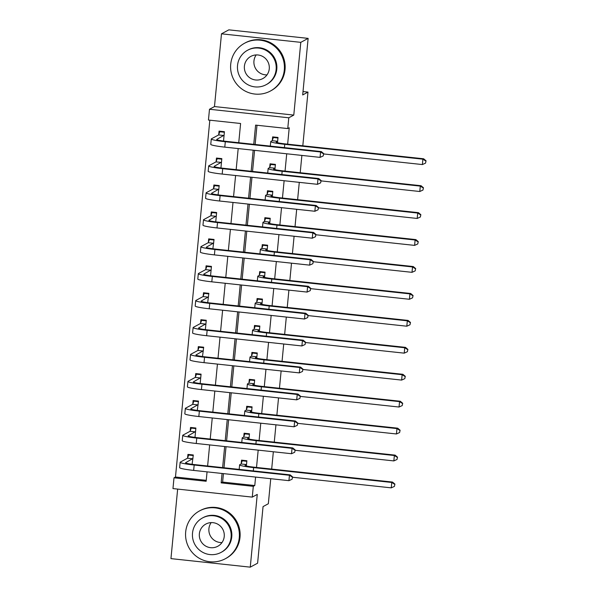 <?xml version="1.0" encoding="UTF-8"?>
<svg xmlns="http://www.w3.org/2000/svg" width="597" height="597" viewBox="0 0 597 597"><rect width="100%" height="100%" fill="white"/><g stroke="black" fill="none" stroke-linecap="round" stroke-linejoin="round"><path stroke-width="0.9" d="M238.748 142.713L240.598 123.497L208.45 120.042L209.487 109.266L288.791 117.788L287.754 128.564L255.606 125.109L253.755 144.325M214.48 106.565L293.784 115.087L300.791 42.35L308.134 38.38L228.83 29.85L221.487 33.82L214.48 106.565L209.487 109.266M177.652 489.092L170.951 558.62L250.262 567.15L257.262 494.413L252.27 497.114L172.966 488.585L174.003 477.809L206.152 481.264L207.055 471.854M209.831 120.191L175.473 477.018L174.003 477.809M300.791 42.35L221.487 33.82M270.747 478.704L268.337 503.741L263.053 506.599L257.606 563.18L250.262 567.15M175.473 477.018L206.241 480.324M192.115 464.294L193.294 454.981L187.936 454.399L187.592 457.914M194.988 437.392L195.883 428.034L190.525 427.459L190.189 430.974M197.308 410.415L198.48 401.094L193.122 400.52L192.786 404.035M200.174 383.513L201.077 374.155L195.719 373.58L195.376 377.095M202.495 356.536L203.667 347.215L198.308 346.641L197.973 350.155M205.361 329.626L206.263 320.276L200.905 319.701L200.57 323.216M207.681 302.657L208.86 293.336L203.502 292.761L203.159 296.276M210.547 275.747L211.45 266.396L206.092 265.822L205.756 269.337M212.868 248.77L214.047 239.457L208.689 238.875L208.346 242.397M215.741 221.868L216.636 212.517L211.278 211.935L210.942 215.45M218.062 194.891L219.233 185.57L213.875 184.995L213.539 188.51M220.927 167.988L221.83 158.63L216.472 158.056L216.129 161.571M223.524 141.049L224.42 131.691L219.062 131.116L218.726 134.631M223.442 473.615L222.621 482.085L254.777 485.54L255.591 477.078M256.516 467.444L258.188 450.138M259.113 440.504L260.777 423.191M261.702 413.564L263.374 396.251M264.299 386.625L265.963 369.312M266.896 359.685L268.56 342.372M269.486 332.745L271.157 315.432M272.083 305.798L273.747 288.493M274.68 278.859L276.344 261.553M277.269 251.919L278.941 234.614M279.866 224.979L281.53 207.674M282.456 198.04L284.127 180.727M285.053 171.1L286.717 153.787M287.65 144.161L289.224 127.773L287.754 128.564M256.986 125.258L255.135 144.474M254.568 150.332L252.538 171.414M251.971 177.272L249.942 198.353M249.382 204.211L247.352 225.293M246.785 231.151L244.755 252.232M244.195 258.098L242.166 279.172M241.598 285.038L239.569 306.119M239.001 311.977L236.972 333.059M236.412 338.917L234.382 359.998M233.815 365.857L231.785 386.938M231.226 392.796L229.196 413.878M228.629 419.736L226.599 440.817M226.032 446.675L224.002 467.757M246.374 465.973L246.874 460.742L241.516 460.16L241.181 463.682M248.964 439.034L249.471 433.803L244.113 433.221L243.777 436.735M251.561 412.094L252.068 406.856L246.71 406.281L246.367 409.796M254.158 385.147L254.658 379.916L249.3 379.341L248.964 382.856M256.747 358.207L257.255 352.976L251.897 352.402L251.553 355.916M259.344 331.268L259.844 326.037L254.486 325.462L254.15 328.977M261.941 304.328L262.441 299.097L257.083 298.522L256.747 302.037M264.531 277.389L265.038 272.157L259.68 271.583L259.337 275.098M267.128 250.449L267.628 245.218L262.27 244.643L261.934 248.158M269.717 223.509L270.225 218.278L264.867 217.696L264.523 221.218M272.314 196.57L272.814 191.338L267.456 190.756L267.12 194.271M274.911 169.63L275.411 164.391L270.053 163.817L269.717 167.332M277.501 142.683L278.008 137.452L272.65 136.877L272.307 140.392M308.134 38.38L302.686 94.953L307.977 92.095L303.015 91.557M307.977 92.095L302.806 145.787M301.881 155.421L300.209 172.727M299.284 182.361L297.619 199.667M296.687 209.301L295.022 226.614M294.097 236.24L292.433 253.553M291.5 263.18L289.836 280.493M288.911 290.12L287.239 307.433M286.314 317.059L284.65 334.372M283.717 343.999L282.053 361.312M281.127 370.946L279.456 388.251M278.53 397.886L276.866 415.191M275.941 424.825L274.269 442.131M273.344 451.765L271.68 469.078M293.784 115.087L288.791 117.788M254.777 485.54L253.307 486.339L252.27 497.114M207.622 465.996L209.651 444.914M210.219 439.056L212.248 417.975M212.808 412.117L214.838 391.035M215.405 385.177L217.435 364.095M218.002 358.237L220.032 337.156M220.591 331.298L222.621 310.216M223.188 304.358L225.218 283.276M225.778 277.411L227.808 256.329M228.375 250.471L230.405 229.39M230.972 223.532L233.002 202.45M233.561 196.592L235.591 175.511M236.158 169.652L238.188 148.571M222.062 473.473L221.159 482.876L253.307 486.339M253.188 150.183L251.158 171.264M250.598 177.122L248.568 198.204M248.001 204.062L245.971 225.144M245.412 231.009L243.382 252.083M242.815 257.949L240.785 279.03M240.218 284.888L238.188 305.97M237.628 311.828L235.599 332.91M235.031 338.768L233.002 359.849M232.434 365.707L230.405 386.789M229.845 392.647L227.815 413.728M227.248 419.587L225.218 440.668M224.659 446.526L222.629 467.608M222.621 482.085L221.159 482.876M243.091 460.332L242.24 460.794L246.822 461.287M246.539 464.257L245.121 465.264A10.865 0.94 5.5 0 0 245.016 465.376A10.865 0.94 5.5 0 0 254.367 467.212L392.505 482.063L394.916 484.1L394.416 486.413L394.916 484.1M394.416 486.413L391.251 487.853L391.774 482.466L253.635 467.608A16.298 1.41 -174.5 0 1 239.613 464.854A16.298 1.41 -174.5 0 1 239.763 464.69L241.069 463.981L242.24 460.794M391.251 487.853L292.56 477.242M394.624 484.257L391.774 482.466L392.505 482.063M246.427 464.556L241.069 463.981M189.51 454.571L188.652 455.033L193.241 455.526M292.09 479.227L292.59 476.906L292.09 479.227L288.926 480.66L289.448 475.272L194.174 465.026A16.298 1.41 -174.5 0 1 180.152 462.272A16.298 1.41 -174.5 0 1 180.301 462.108L187.488 458.22L188.652 455.033M192.958 458.496L185.66 462.682A10.865 0.94 5.5 0 0 185.555 462.794A10.865 0.94 5.5 0 0 194.906 464.63L290.179 474.876L292.59 476.906M288.926 480.66L193.652 470.414A16.298 1.41 -174.5 0 1 179.63 467.66L180.152 462.272M292.299 477.07L289.448 475.272L290.179 474.876M192.846 458.794L187.488 458.22M245.688 433.392L244.83 433.855L249.419 434.347M249.136 437.317L247.71 438.325A10.865 0.94 5.5 0 0 247.613 438.437A10.865 0.94 5.5 0 0 256.964 440.273L395.102 455.123L397.512 457.16L397.012 459.474L397.512 457.16M397.012 459.474L393.848 460.914L394.363 455.526L256.225 440.668A16.298 1.41 -174.5 0 1 242.203 437.914A16.298 1.41 -174.5 0 1 242.352 437.75L243.666 437.041L244.83 433.855M393.848 460.914L295.149 450.302M397.214 457.317L394.363 455.526L395.102 455.123M249.024 437.616L243.666 437.041M248.285 406.453L247.427 406.915L252.009 407.408M251.725 410.378L250.307 411.385A10.865 0.94 5.5 0 0 250.21 411.497A10.865 0.94 5.5 0 0 259.553 413.333L397.692 428.183L400.102 430.221L399.602 432.534L400.102 430.221M399.602 432.534L396.438 433.967L396.96 428.579L258.822 413.728A16.298 1.41 -174.5 0 1 244.8 410.975A16.298 1.41 -174.5 0 1 244.949 410.811L246.255 410.102L247.427 406.915M396.438 433.967L297.746 423.355M399.811 430.377L396.96 428.579L397.692 428.183M251.613 410.676L246.255 410.102M250.874 379.513L250.016 379.976L254.606 380.468M254.322 383.431L252.904 384.446A10.865 0.94 5.5 0 0 252.8 384.558A10.865 0.94 5.5 0 0 262.15 386.393L400.288 401.244L402.699 403.281L402.199 405.594L402.699 403.281M402.199 405.594L399.035 407.027L399.557 401.639L261.411 386.789A16.298 1.41 -174.5 0 1 247.389 384.035A16.298 1.41 -174.5 0 1 247.539 383.871L248.852 383.162L250.016 379.976M399.035 407.027L300.343 396.415M402.408 403.438L399.557 401.639L400.288 401.244M254.21 383.737L248.852 383.162M192.107 427.631L191.249 428.094L195.831 428.586M294.679 452.28L295.187 449.966L294.679 452.28L291.523 453.72L292.037 448.332L196.764 438.086A16.298 1.41 -174.5 0 1 182.742 435.332A16.298 1.41 -174.5 0 1 182.891 435.168L190.077 431.28L191.249 428.094M195.547 431.556L188.249 435.743A10.865 0.94 5.5 0 0 188.152 435.855A10.865 0.94 5.5 0 0 197.503 437.691L292.776 447.937L295.187 449.966M291.523 453.72L196.249 443.474A16.298 1.41 -174.5 0 1 182.227 440.72L182.742 435.332M294.888 450.131L292.037 448.332L292.776 447.937M195.435 431.855L190.077 431.28M194.697 400.691L193.838 401.154L198.428 401.647M297.276 425.34L297.776 423.027L297.276 425.34L294.112 426.78L294.634 421.392L199.361 411.146A16.298 1.41 -174.5 0 1 185.339 408.393A16.298 1.41 -174.5 0 1 185.488 408.229L192.674 404.341L193.838 401.154M198.144 404.609L190.846 408.803A10.865 0.94 5.5 0 0 190.749 408.915A10.865 0.94 5.5 0 0 200.092 410.751L295.366 420.989L297.776 423.027M294.112 426.78L198.838 416.534A16.298 1.41 -174.5 0 1 184.816 413.781L185.339 408.393M297.485 423.183L294.634 421.392L295.366 420.989M198.032 404.915L192.674 404.341M197.294 373.752L196.435 374.215L201.025 374.707M299.873 398.4L300.373 396.087L299.873 398.4L296.709 399.841L297.224 394.453L201.958 384.207A16.298 1.41 -174.5 0 1 187.936 381.453A16.298 1.41 -174.5 0 1 188.085 381.289L195.264 377.401L196.435 374.215M200.734 377.67L193.443 381.864A10.865 0.94 5.5 0 0 193.338 381.976A10.865 0.94 5.5 0 0 202.689 383.811L297.963 394.05L300.373 396.087M296.709 399.841L201.435 389.595A16.298 1.41 -174.5 0 1 187.413 386.841L187.936 381.453M300.075 396.244L297.224 394.453L297.963 394.05M200.622 377.976L195.264 377.401M253.471 352.573L252.613 353.036L257.203 353.528M256.911 356.491L255.494 357.506A10.865 0.94 5.5 0 0 255.397 357.618A10.865 0.94 5.5 0 0 264.74 359.454L402.885 374.304L405.296 376.341L404.788 378.655L405.296 376.341M404.788 378.655L401.632 380.088L402.147 374.7L264.008 359.849A16.298 1.41 -174.5 0 1 249.986 357.096A16.298 1.41 -174.5 0 1 250.136 356.931L251.449 356.222L252.613 353.036M401.632 380.088L302.933 369.476M404.997 376.498L402.147 374.7L402.885 374.304M256.807 356.797L251.449 356.222M199.883 346.812L199.032 347.275L203.614 347.767M302.463 371.461L302.963 369.147L302.463 371.461L299.306 372.894L299.821 367.506L204.547 357.267A16.298 1.41 -174.5 0 1 190.525 354.514A16.298 1.41 -174.5 0 1 190.674 354.342L197.861 350.461L199.032 347.275M203.331 350.73L196.032 354.924A10.865 0.94 5.5 0 0 195.935 355.028A10.865 0.94 5.5 0 0 205.286 356.872L300.552 367.11L302.963 369.147M299.306 372.894L204.032 362.655A16.298 1.41 -174.5 0 1 190.01 359.901L190.525 354.514M302.672 369.304L299.821 367.506L300.552 367.11M203.219 351.036L197.861 350.461M221.972 542.569A12.604 12.455 61.6 0 1 211.174 522.614M185.682 531.927A27.163 26.843 -118.4 0 0 225.397 558.702A27.163 26.843 -118.4 0 0 227.3 512.338A27.163 26.843 -118.4 0 0 185.682 531.927M225.397 558.702L226.136 558.307A27.163 26.843 -118.4 0 0 228.032 511.942A27.163 26.843 -118.4 0 0 200.286 510.517L199.547 510.913M202.495 517.965L203.167 517.599A19.559 19.328 61.6 0 1 231.763 536.882A19.559 19.328 61.6 0 1 221.778 552.009L221.106 552.374A19.559 19.328 -118.4 0 0 222.472 518.994A19.559 19.328 -118.4 0 0 192.51 533.099A19.559 19.328 -118.4 0 0 221.106 552.374M224.233 536.509A12.604 12.455 -118.4 0 0 205.801 524.084A12.604 12.455 -118.4 0 0 204.92 545.598A12.604 12.455 -118.4 0 0 224.233 536.509M267.008 74.879A12.604 12.455 61.6 0 1 256.21 54.924M230.718 64.237A27.163 26.843 -118.4 0 0 270.434 91.013A27.163 26.843 -118.4 0 0 272.329 44.656A27.163 26.843 -118.4 0 0 230.718 64.237M270.434 91.013L271.165 90.617A27.163 26.843 -118.4 0 0 273.068 44.26A27.163 26.843 -118.4 0 0 245.315 42.827L244.583 43.223M247.524 50.282L248.203 49.917A19.559 19.328 61.6 0 1 276.799 69.192A19.559 19.328 61.6 0 1 266.814 84.326L266.143 84.692A19.559 19.328 -118.4 0 0 267.508 51.312A19.559 19.328 -118.4 0 0 237.539 65.409A19.559 19.328 -118.4 0 0 266.143 84.692M269.262 68.819A12.604 12.455 -118.4 0 0 250.837 56.402A12.604 12.455 -118.4 0 0 249.956 77.909A12.604 12.455 -118.4 0 0 269.262 68.819M256.061 325.634L255.21 326.096L259.792 326.589M259.508 329.551L258.091 330.566A10.865 0.94 5.5 0 0 257.986 330.671A10.865 0.94 5.5 0 0 267.337 332.514L405.475 347.364L407.885 349.402L407.385 351.715L407.885 349.402M407.385 351.715L404.221 353.148L404.744 347.76L266.605 332.91A16.298 1.41 -174.5 0 1 252.583 330.156A16.298 1.41 -174.5 0 1 252.732 329.984L254.038 329.283L255.21 326.096M404.221 353.148L305.53 342.536M407.594 349.558L404.744 347.76L405.475 347.364M259.397 329.857L254.038 329.283M258.658 298.687L257.8 299.157L262.389 299.649M262.105 302.612L260.68 303.627A10.865 0.94 5.5 0 0 260.583 303.731A10.865 0.94 5.5 0 0 269.934 305.567L408.072 320.425L410.482 322.455L409.982 324.775L410.482 322.455M409.982 324.775L406.818 326.208L407.333 320.82L269.195 305.97A16.298 1.41 -174.5 0 1 255.173 303.216A16.298 1.41 -174.5 0 1 255.322 303.045L256.635 302.336L257.8 299.157M406.818 326.208L308.119 315.597M410.191 322.619L407.333 320.82L408.072 320.425M261.993 302.918L256.635 302.336M261.255 271.747L260.396 272.21L264.986 272.71M264.695 275.672L263.277 276.68A10.865 0.94 5.5 0 0 263.18 276.792A10.865 0.94 5.5 0 0 272.523 278.627L410.661 293.485L413.072 295.515L412.572 297.828L413.072 295.515M412.572 297.828L409.415 299.269L409.93 293.881L271.792 279.03A16.298 1.41 -174.5 0 1 257.77 276.269A16.298 1.41 -174.5 0 1 257.919 276.105L259.225 275.396L260.396 272.21M409.415 299.269L310.716 288.657M412.781 295.679L409.93 293.881L410.661 293.485M264.583 275.978L259.225 275.396M263.844 244.807L262.993 245.27L267.575 245.763M267.292 248.733L265.874 249.74A10.865 0.94 5.5 0 0 265.769 249.852A10.865 0.94 5.5 0 0 275.12 251.688L413.258 266.546L415.669 268.575L415.169 270.889L415.669 268.575M415.169 270.889L412.005 272.329L412.527 266.941L274.381 252.083A16.298 1.41 -174.5 0 1 260.359 249.33A16.298 1.41 -174.5 0 1 260.516 249.165L261.822 248.456L262.993 245.27M412.005 272.329L313.313 261.717M415.378 268.74L412.527 266.941L413.258 266.546M267.18 249.031L261.822 248.456M266.441 217.868L265.583 218.33L270.172 218.823M269.889 221.793L268.463 222.8A10.865 0.94 5.5 0 0 268.366 222.912A10.865 0.94 5.5 0 0 277.709 224.748L415.855 239.598L418.266 241.636L417.766 243.949L418.266 241.636M417.766 243.949L414.602 245.389L415.116 240.001L276.978 225.144A16.298 1.41 -174.5 0 1 262.956 222.39A16.298 1.41 -174.5 0 1 263.105 222.226L264.419 221.517L265.583 218.33M414.602 245.389L315.903 234.778M417.967 241.792L415.116 240.001L415.855 239.598M269.777 222.091L264.419 221.517M202.48 319.873L201.622 320.335L206.211 320.828M305.06 344.521L305.56 342.208L305.06 344.521L301.895 345.954L302.418 340.566L207.144 330.328A16.298 1.41 -174.5 0 1 193.122 327.574A16.298 1.41 -174.5 0 1 193.271 327.402L200.458 323.514L201.622 320.335M205.928 323.79L198.629 327.984A10.865 0.94 5.5 0 0 198.532 328.089A10.865 0.94 5.5 0 0 207.875 329.925L303.149 340.171L305.56 342.208M301.895 345.954L206.622 335.715A16.298 1.41 -174.5 0 1 192.6 332.962L193.122 327.574M305.268 342.365L302.418 340.566L303.149 340.171M205.816 324.096L200.458 323.514M205.077 292.926L204.219 293.388L208.801 293.888M307.656 317.582L308.156 315.268L307.656 317.582L304.492 319.014L305.007 313.626L209.734 303.388A16.298 1.41 -174.5 0 1 195.712 300.627A16.298 1.41 -174.5 0 1 195.868 300.463L203.047 296.575L204.219 293.388M208.517 296.851L201.226 301.037A10.865 0.94 5.5 0 0 201.122 301.149A10.865 0.94 5.5 0 0 210.472 302.985L305.746 313.231L308.156 315.268M304.492 319.014L209.219 308.776A16.298 1.41 -174.5 0 1 195.197 306.015L195.712 300.627M307.858 315.425L305.007 313.626L305.746 313.231M208.405 297.157L203.047 296.575M207.666 265.986L206.808 266.449L211.398 266.941M310.246 290.642L310.746 288.329L310.246 290.642L307.082 292.075L307.604 286.687L212.331 276.441A16.298 1.41 -174.5 0 1 198.308 273.687A16.298 1.41 -174.5 0 1 198.458 273.523L205.644 269.635L206.808 266.449M211.114 269.911L203.816 274.098A10.865 0.94 5.5 0 0 203.719 274.21A10.865 0.94 5.5 0 0 213.062 276.045L308.336 286.291L310.746 288.329M307.082 292.075L211.808 281.829A16.298 1.41 -174.5 0 1 197.794 279.075L198.308 273.687M310.455 288.485L307.604 286.687L308.336 286.291M211.002 270.21L205.644 269.635M210.263 239.046L209.405 239.509L213.995 240.001M312.843 263.702L313.343 261.389L312.843 263.702L309.679 265.135L310.194 259.747L214.927 249.501A16.298 1.41 -174.5 0 1 200.905 246.748A16.298 1.41 -174.5 0 1 201.055 246.583L208.241 242.695L209.405 239.509M213.704 242.972L206.413 247.158A10.865 0.94 5.5 0 0 206.308 247.27A10.865 0.94 5.5 0 0 215.659 249.106L310.933 259.352L313.343 261.389M309.679 265.135L214.405 254.889A16.298 1.41 -174.5 0 1 200.383 252.135L200.905 246.748M313.052 261.546L310.194 259.747L310.933 259.352M213.599 243.27L208.241 242.695M212.853 212.107L212.002 212.569L216.584 213.062M315.432 236.763L315.94 234.442L315.432 236.763L312.276 238.196L312.791 232.808L217.517 222.562A16.298 1.41 -174.5 0 1 203.495 219.808A16.298 1.41 -174.5 0 1 203.644 219.644L210.831 215.756L212.002 212.569M216.301 216.032L209.002 220.218A10.865 0.94 5.5 0 0 208.905 220.33A10.865 0.94 5.5 0 0 218.256 222.166L313.529 232.412L315.94 234.442M312.276 238.196L217.002 227.95A16.298 1.41 -174.5 0 1 202.98 225.196L203.495 219.808M315.641 234.606L312.791 232.808L313.529 232.412M216.189 216.33L210.831 215.756M269.038 190.928L268.18 191.391L272.762 191.883M272.478 194.853L271.06 195.861A10.865 0.94 5.5 0 0 270.956 195.973A10.865 0.94 5.5 0 0 280.306 197.808L418.445 212.659L420.855 214.696L420.355 217.01L420.855 214.696M420.355 217.01L417.191 218.45L417.713 213.062L279.575 198.204A16.298 1.41 -174.5 0 1 265.553 195.45A16.298 1.41 -174.5 0 1 265.702 195.286L267.008 194.577L268.18 191.391M417.191 218.45L318.5 207.838M420.564 214.853L417.713 213.062L418.445 212.659M272.366 195.152L267.008 194.577M215.45 185.167L214.592 185.63L219.181 186.122M318.029 209.816L318.529 207.502L318.029 209.816L314.865 211.256L315.388 205.868L220.114 195.622A16.298 1.41 -174.5 0 1 206.092 192.868A16.298 1.41 -174.5 0 1 206.241 192.704L213.427 188.816L214.592 185.63M218.898 189.092L211.599 193.279A10.865 0.94 5.5 0 0 211.502 193.391A10.865 0.94 5.5 0 0 220.845 195.226L316.119 205.472L318.529 207.502M314.865 211.256L219.592 201.01A16.298 1.41 -174.5 0 1 205.569 198.256L206.092 192.868M318.238 207.666L315.388 205.868L316.119 205.472M218.786 189.391L213.427 188.816M271.628 163.988L270.769 164.451L275.359 164.944M275.075 167.914L273.65 168.921A10.865 0.94 5.5 0 0 273.553 169.033A10.865 0.94 5.5 0 0 282.903 170.869L421.042 185.719L423.452 187.756L422.952 190.07L423.452 187.756M422.952 190.07L419.788 191.503L420.31 186.115L282.165 171.264A16.298 1.41 -174.5 0 1 268.143 168.511A16.298 1.41 -174.5 0 1 268.292 168.347L269.605 167.638L270.769 164.451M419.788 191.503L321.089 180.891M423.161 187.913L420.31 186.115L421.042 185.719M274.963 168.212L269.605 167.638M218.047 158.227L217.189 158.69L221.778 159.183M320.626 182.876L321.126 180.563L320.626 182.876L317.462 184.316L317.977 178.928L222.703 168.682A16.298 1.41 -174.5 0 1 208.689 165.929A16.298 1.41 -174.5 0 1 208.838 165.765L216.017 161.877L217.189 158.69M221.487 162.145L214.196 166.339A10.865 0.94 5.5 0 0 214.092 166.451A10.865 0.94 5.5 0 0 223.442 168.287L318.716 178.525L321.126 180.563M317.462 184.316L222.188 174.07A16.298 1.41 -174.5 0 1 208.166 171.317L208.689 165.929M320.828 180.719L317.977 178.928L318.716 178.525M221.375 162.451L216.017 161.877M274.224 137.049L273.366 137.511L277.956 138.004M277.665 140.967L276.247 141.982A10.865 0.94 5.5 0 0 276.15 142.093A10.865 0.94 5.5 0 0 285.493 143.929L423.639 158.78L426.049 160.817L425.542 163.13L426.049 160.817M425.542 163.13L422.385 164.563L422.9 159.175L284.762 144.325A16.298 1.41 -174.5 0 1 270.74 141.571A16.298 1.41 -174.5 0 1 270.889 141.407L272.195 140.698L273.366 137.511M422.385 164.563L323.686 153.951M425.751 160.974L422.9 159.175L423.639 158.78M277.553 141.273L272.195 140.698M220.636 131.288L219.786 131.75L224.368 132.243M323.216 155.936L323.716 153.623L323.216 155.936L320.052 157.377L320.574 151.989L225.3 141.743A16.298 1.41 -174.5 0 1 211.278 138.989A16.298 1.41 -174.5 0 1 211.428 138.825L218.614 134.937L219.786 131.75M224.084 135.206L216.786 139.399A10.865 0.94 5.5 0 0 216.689 139.511A10.865 0.94 5.5 0 0 226.032 141.347L321.305 151.586L323.716 153.623M320.052 157.377L224.785 147.131A16.298 1.41 -174.5 0 1 210.763 144.377L211.278 138.989M323.425 153.78L320.574 151.989L321.305 151.586M223.972 135.512L218.614 134.937M253.315 470.914L253.635 467.608M193.652 470.414L194.174 465.026M255.912 443.967L256.225 440.668M258.501 417.027L258.822 413.728M261.098 390.087L261.411 386.789M196.249 443.474L196.764 438.086M198.838 416.534L199.361 411.146M201.435 389.595L201.958 384.207M263.687 363.148L264.008 359.849M204.032 362.655L204.547 357.267M266.284 336.208L266.605 332.91M268.881 309.268L269.195 305.97M271.471 282.329L271.792 279.03M274.068 255.389L274.381 252.083M276.657 228.45L276.978 225.144M206.622 335.715L207.144 330.328M209.219 308.776L209.734 303.388M211.808 281.829L212.331 276.441M214.405 254.889L214.927 249.501M217.002 227.95L217.517 222.562M279.254 201.502L279.575 198.204M219.592 201.01L220.114 195.622M281.851 174.563L282.165 171.264M222.188 174.07L222.703 168.682M284.441 147.623L284.762 144.325M224.785 147.131L225.3 141.743M239.173 469.391L239.613 464.854M241.77 442.452L242.203 437.914M244.36 415.512L244.8 410.975M246.957 388.565L247.389 384.035M249.553 361.625L249.986 357.096M252.143 334.686L252.583 330.156M254.74 307.746L255.173 303.216M257.329 280.806L257.77 276.269M259.926 253.867L260.359 249.33M262.523 226.927L262.956 222.39M265.113 199.988L265.553 195.45M267.71 173.048L268.143 168.511M270.299 146.101L270.74 141.571"/></g></svg>
